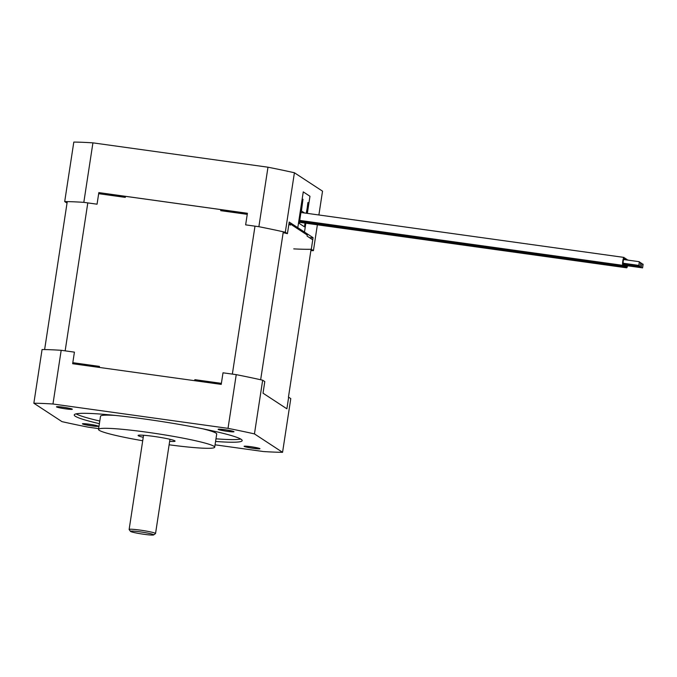 <?xml version="1.0" encoding="UTF-8"?>
<svg xmlns="http://www.w3.org/2000/svg" width="677" height="677" viewBox="0 0 677 677"><rect width="100%" height="100%" fill="white"/><g stroke="black" fill="none" stroke-linecap="round" stroke-linejoin="round"><path stroke-width="1.02" d="M218.239 429.43A8.014 0.635 -171.3 0 0 226.643 431.241A8.014 0.635 -171.3 0 0 233.98 431.731A8.014 0.635 -171.3 0 0 233.878 431.604A8.014 0.635 -171.3 0 0 225.475 429.793A8.014 0.635 -171.3 0 0 218.138 429.303A8.014 0.635 -171.3 0 0 218.239 429.43M56.572 406.945A8.014 0.635 -171.3 0 0 64.975 408.756A8.014 0.635 -171.3 0 0 72.312 409.246A8.014 0.635 -171.3 0 0 64.484 407.402A8.014 0.635 -171.3 0 0 56.47 406.818A8.014 0.635 -171.3 0 0 56.572 406.945M259.85 448.606A8.014 0.635 -171.3 0 0 251.446 446.786A8.014 0.635 -171.3 0 0 244.101 446.304A8.014 0.635 -171.3 0 0 251.929 448.14A8.014 0.635 -171.3 0 0 259.951 448.724A8.014 0.635 -171.3 0 0 259.85 448.606M98.182 426.121A8.014 0.635 -171.3 0 0 89.779 424.301A8.014 0.635 -171.3 0 0 82.433 423.819A8.014 0.635 -171.3 0 0 82.535 423.946A8.014 0.635 -171.3 0 0 90.938 425.757A8.014 0.635 -171.3 0 0 98.283 426.239A8.014 0.635 -171.3 0 0 98.182 426.121M215.058 444.814L263.455 451.542A144.26 11.382 8.7 0 0 282.563 452.321L290.788 398.609L288.656 397.221L286.887 408.806L263.023 393.185L264.792 381.6L262.668 380.203A144.26 11.382 8.7 0 0 236.239 374.643L223.004 372.807L221.227 384.384L72.651 363.718L74.419 352.142L61.184 350.297A144.26 11.382 8.7 0 0 42.067 349.527L33.85 403.23A144.26 11.382 8.7 0 1 52.967 404L61.184 350.297M98.622 428.617L88.399 427.195A144.26 11.382 8.7 0 1 61.971 421.636L33.85 403.23M282.563 452.321L254.45 433.906L262.668 380.203M52.967 404L228.022 428.346A144.26 11.382 8.7 0 1 254.45 433.906M215.574 441.446A84.955 6.702 -171.3 0 0 242.188 440.625A84.955 6.702 -171.3 0 0 144.886 419.055A84.955 6.702 -171.3 0 0 74.233 414.925A84.955 6.702 -171.3 0 0 99.375 423.667M244.727 446.498A7.481 0.592 -171.3 0 0 252.572 448.191A7.481 0.592 -171.3 0 0 259.418 448.648A7.481 0.592 -171.3 0 0 259.325 448.529A7.481 0.592 -171.3 0 0 251.48 446.837A7.481 0.592 -171.3 0 0 244.634 446.38A7.481 0.592 -171.3 0 0 244.727 446.498M83.059 424.014A7.481 0.592 8.7 0 1 82.966 423.895A7.481 0.592 8.7 0 1 90.447 424.445A7.481 0.592 8.7 0 1 97.75 426.163A7.481 0.592 8.7 0 1 90.904 425.706A7.481 0.592 8.7 0 1 83.059 424.014M233.362 431.528A7.481 0.592 8.7 0 1 233.455 431.647A7.481 0.592 8.7 0 1 225.966 431.097A7.481 0.592 8.7 0 1 218.663 429.387A7.481 0.592 8.7 0 1 225.517 429.836A7.481 0.592 8.7 0 1 233.362 431.528M57.088 407.012A7.481 0.592 -171.3 0 0 64.933 408.705A7.481 0.592 -171.3 0 0 71.787 409.162A7.481 0.592 -171.3 0 0 64.476 407.444A7.481 0.592 -171.3 0 0 56.995 406.902A7.481 0.592 -171.3 0 0 57.088 407.012M228.022 428.346L236.239 374.643M169.648 441.345A18.702 1.472 -171.3 0 0 175.081 441.133A18.702 1.472 -171.3 0 0 156.819 436.843A18.702 1.472 -171.3 0 0 138.108 435.472A18.702 1.472 -171.3 0 0 143.236 437.3M169.115 444.789A58.772 4.637 -171.3 0 0 214.694 447.192A58.772 4.637 -171.3 0 0 147.383 432.273A58.772 4.637 -171.3 0 0 98.504 429.413A58.772 4.637 -171.3 0 0 142.712 440.744M202.66 428.778A58.772 4.637 8.7 0 1 216.708 434.033L214.694 447.192M98.504 429.413L100.518 416.253A58.772 4.637 8.7 0 1 115.488 415.441M215.98 438.814A84.955 6.702 -171.3 0 0 240.716 439.051M76.103 413.859A84.955 6.702 -171.3 0 0 99.781 421.035M143.939 534.28A11.754 0.931 8.7 0 1 130.5 531.377A11.754 0.931 8.7 0 1 142.238 532.156A11.754 0.931 8.7 0 1 153.671 534.923A11.754 0.931 8.7 0 1 143.939 534.28M153.671 534.923L155.49 533.594A13.354 1.058 -171.3 0 0 155.541 533.518A13.354 1.058 -171.3 0 0 142.492 530.455A13.354 1.058 -171.3 0 0 129.129 529.473A13.354 1.058 -171.3 0 0 129.163 529.566L130.5 531.377M104.774 194.527A122.892 9.698 8.7 0 1 125.448 196.33L220.88 209.599A122.892 9.698 8.7 0 1 245.717 214.135M288.961 223.672A122.892 9.698 8.7 0 1 290.492 224.079L307.24 235.046L307.079 236.095L312.546 239.675M98.664 193.681L125.287 197.379L125.448 196.33M247.249 214.347L220.719 210.657L220.88 209.599M288.884 224.18L290.331 225.128L290.492 224.079M99.265 367.425L99.426 366.392L72.803 362.686M221.387 383.351L194.849 379.662L194.697 380.694M232.355 374.102L254.992 226.152M65.153 350.847L87.798 202.897M99.426 366.392A122.892 9.698 -171.3 0 0 79.057 364.615M219.306 384.121A122.892 9.698 -171.3 0 0 194.849 379.662M288.436 397.23L311.082 249.28M260.653 379.755L283.291 231.805M44.623 349.56L67.26 201.611M318.884 214.981L322.531 191.168L294.41 172.762A144.26 11.382 -171.3 0 0 267.982 167.202L92.927 142.855A144.26 11.382 -171.3 0 0 73.81 142.077L64.704 201.577L66.837 202.965A136.246 10.747 -171.3 0 1 67.048 202.965M317.378 224.806L313.426 250.659L311.302 249.271L313.07 237.686L304.489 232.067L302.213 231.754L304.489 232.067L305.843 223.207L304.489 232.067L297.787 227.684L295.51 227.37L297.787 227.684L289.206 222.064L287.429 233.65L285.305 232.253A144.26 11.382 -171.3 0 0 258.876 226.693L245.641 224.857L247.41 213.272L98.834 192.606L97.056 204.192L83.821 202.347A144.26 11.382 -171.3 0 0 64.704 201.577M310.87 250.625A144.26 11.382 -171.3 0 0 313.426 250.659M267.982 167.202L258.876 226.693M294.41 172.762L285.305 232.253M309.558 237.72A136.246 10.747 -171.3 0 0 313.07 237.686M309.964 196.271L307.35 213.373L309.964 196.271L303.262 191.879L297.787 227.684L303.262 191.879L309.964 196.271M293.75 248.882A136.246 10.747 -171.3 0 0 311.302 249.271M287.429 233.65A136.246 10.747 -171.3 0 0 283.164 232.643M92.927 142.855L83.821 202.347M304.54 212.984L301.451 210.97L302.974 199.216L299.268 223.435L304.455 226.837L305.031 223.088M306.537 213.263L307.891 202.584M308.162 202.618L306.266 213.23M626.403 264.978A4.011 0.677 97.9 0 0 626.657 267.821A4.011 0.677 97.9 0 0 627.554 265.79M627.951 260.12A4.011 0.677 97.9 0 0 627.765 259.883A4.011 0.677 97.9 0 0 627.52 260.061M626.809 265.037L626.953 265.706L642.6 267.88L643.116 264.174L642.6 267.88M625.142 264.157A4.011 0.677 97.9 0 0 625.404 267A4.011 0.677 97.9 0 0 626.293 264.969M626.809 259.968A4.011 0.677 97.9 0 0 626.504 259.063A4.011 0.677 97.9 0 0 625.971 259.85M625.548 264.216L625.7 264.885L641.339 267.06L641.855 263.353L641.339 267.06M623.889 263.336A4.011 0.677 97.9 0 0 624.143 266.179A4.011 0.677 97.9 0 0 625.04 264.14M625.573 259.79A4.011 0.677 97.9 0 0 625.252 258.242A4.011 0.677 97.9 0 0 624.516 259.646M624.296 263.395L624.439 264.064L640.087 266.239L640.603 262.532L640.087 266.239M624.296 259.613A4.011 0.677 97.9 0 0 623.991 257.412A4.011 0.677 97.9 0 0 622.815 260.975A4.011 0.677 97.9 0 0 622.891 265.35A4.011 0.677 97.9 0 0 623.779 263.319M639.342 261.711L623.703 259.536L623.145 261.195L623.187 263.235L638.826 265.409L639.342 261.711L638.826 265.409M143.549 435.26L129.129 529.473M169.961 439.305L155.541 533.518M299.437 222.31L626.657 267.821M626.784 259.748L627.765 259.883M642.008 264.022L643.116 264.174M299.539 221.675L625.404 267M625.531 258.927L626.504 259.063M640.747 263.201L641.855 263.353M299.632 221.04L624.143 266.179M624.27 258.106L625.252 258.242M639.494 262.38L640.603 262.532M299.733 220.406L622.891 265.35M300.943 212.485L623.991 257.412"/></g></svg>
